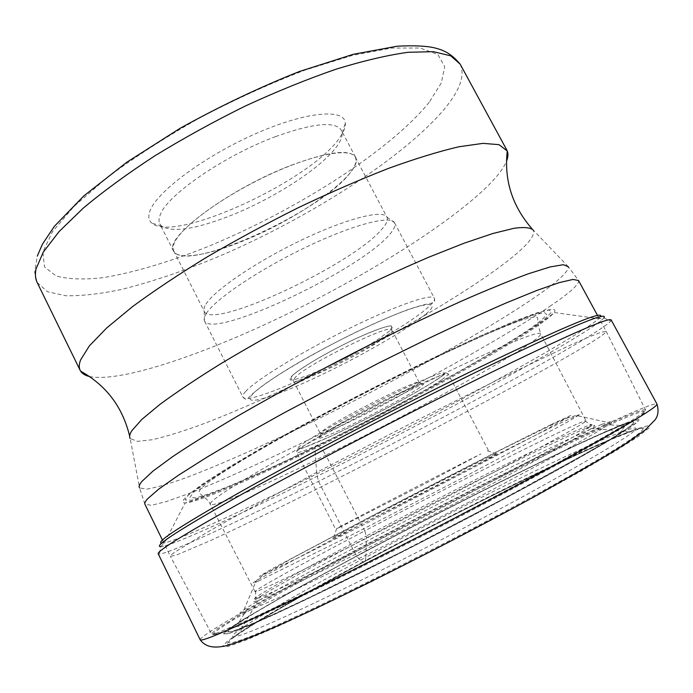 <?xml version="1.0" encoding="UTF-8"?>
<svg xmlns="http://www.w3.org/2000/svg" width="693" height="693" viewBox="0 0 693 693"><rect width="100%" height="100%" fill="white"/><g stroke="black" fill="none" stroke-linecap="round" stroke-linejoin="round"><path stroke-width="0.52" stroke-dasharray="3.46 2.6" d="M611.183 319.975L610.706 321.18C596.413 336.261 440.41 420.504 318.503 481.384C241.147 520.131 170.703 553.031 159.459 554.088L158.195 553.776M439.709 355.37C381.93 383.116 313.946 418.641 263.21 447.583L230.535 466.909L206.999 482.033L193.399 492.333L189.899 497.513L195.487 497.877C203.188 495.971 214.423 492.056 229.192 486.122C253.733 475.822 282.813 462.517 316.415 446.188C394.239 408.151 483.853 359.433 526.437 331.185C537.231 323.761 544.014 318.252 546.794 314.648L544.421 312.534L532.259 315.462L510.152 323.752L478.854 337.205L439.709 355.37M255.786 590.765L255.258 597.929C254.634 598.735 256.453 598.146 260.724 596.171L241.632 628.274L242.489 627.685C263.314 613.574 311.452 586.339 365.8 557.293L366.51 537.785C449.766 493.788 554.452 441.268 586.347 428.101C610.923 418.321 581.877 435.663 499.203 480.128C436.694 513.426 355.804 554.686 306.912 578.283C258.48 601.429 243.087 607.389 260.724 596.171C277.053 585.88 318.676 563.037 366.51 537.785L366.242 536.07C309.849 565.8 262.188 592.125 255.258 597.929C250.13 602.468 272.141 592.749 321.301 568.771C370.001 544.871 441.354 508.315 497.323 478.56C567.428 441.043 598.631 423.076 590.938 424.67C575.779 428.785 457.571 487.837 366.242 536.07L364.769 530.855C309.321 559.97 262.534 585.507 255.786 590.765L255.007 591.657C256.289 592.437 280.89 580.951 328.811 557.172C375.918 533.705 440.861 500.337 492.42 473.076C554.4 440.168 585.585 422.747 585.975 420.833L540.635 333.705C537.742 330.812 504.695 344.499 441.502 374.766C389.102 400.156 324.515 433.861 278.716 459.667C232.285 486.096 209.459 500.944 210.256 504.227C212.301 508.281 264.648 485.395 325.823 455.188L364.769 530.855C454.599 483.601 570.608 425.311 584.797 420.954L585.975 420.833M241.632 628.274C220.66 642.602 235.1 639.743 293.737 612.69C352.009 585.828 451.204 535.628 526.273 494.828C624.254 440.679 656.687 419.447 623.57 431.141L622.591 431.496L628.906 431.904C584.571 448.293 462.733 508.419 365.627 560.49L364.102 561.72C361.252 561.91 357.848 558.376 353.88 551.117L318.503 481.384L316.77 474.003L314.917 448.319L315.22 447.072L316.415 446.188C318.858 445.322 321.994 448.319 325.823 455.188C421.82 408.082 543.173 340.653 540.635 333.705C538.461 326.394 537.473 321.249 537.673 318.269C536.997 312.075 496.266 328.906 439.024 356.029C377.001 385.577 299.168 426.628 250.39 455.466C221.994 472.435 209.511 480.89 202.061 487.491C199.679 489.838 198.787 491.64 199.385 492.87C198.822 493.321 209.121 499.956 210.256 504.227L255.007 591.657M242.489 627.685L239.163 633.064C260.715 618.286 310.066 590.237 365.627 560.49L365.8 557.293C460.81 506.453 580.041 447.479 622.591 431.496M174.168 552.555C171.457 554.547 170.192 555.777 170.374 556.262L175.892 555.301L211.261 540.254C244.75 524.792 291.034 502.122 340.774 476.966C427.902 432.822 524.445 381.583 576.074 351.533C596.067 339.865 606.106 333.142 606.176 331.367L601.342 332.155L588.296 337.222L566.744 346.769L499.74 378.776L409.814 423.934L315.116 473.215L235.906 516.051L206.886 532.432L174.168 552.555M89.544 376.533C120.417 382.779 202.313 354.877 283.134 315.965C364.206 276.793 446.405 225.97 486.72 187.032C496.838 177.139 503.421 168.572 506.47 161.339M340.341 136.738C343.927 131.479 345.599 126.975 345.348 123.224C344.88 108.186 306.185 111.356 255.492 133.784C204.825 156.046 157.285 191.415 150.147 210.464C147.921 216.103 148.475 220.322 151.81 223.111C174.376 244.014 313.461 179.279 340.341 136.738M275.736 136.538C224.757 155.371 167.273 194.95 160.412 214.475C158.784 218.295 158.593 221.422 159.814 223.848L161.642 226.152C172.696 232.761 195.686 229.236 230.622 215.584C274.367 198.311 323.042 166.84 337.534 145.374C340.861 140.532 342.385 136.408 342.125 132.995L341.311 130.171C335.083 121.015 313.227 123.137 275.736 136.538M290.791 165.445C328.179 151.594 349.757 148.822 355.535 157.138C364.301 172.15 300.632 217.992 243.52 240.783C208.307 255.319 178.118 260.516 173.553 251.065C162.838 238.617 228.508 189.076 290.791 165.445M174.679 242.229C172.947 245.842 172.635 248.761 173.761 250.97C184.139 274.61 324.107 210.75 351.082 171.517C355.596 165.445 357.016 160.689 355.344 157.25C350.719 147.228 313.409 154.08 268.304 175.182C223.215 196.188 182.008 226.247 174.679 242.229M205.96 304.14C214.362 290.246 256.185 261.737 301.134 240.237C346.119 218.642 382.753 209.364 386.85 216.987L386.989 217.221C388.288 219.941 386.495 224.038 381.609 229.504C352.191 264.605 212.231 330.249 204.305 311.504L204.192 311.261C203.482 309.537 204.063 307.164 205.96 304.14M206.245 313.548C204.279 316.623 203.664 319.023 204.409 320.746L204.496 320.937C212.552 339.709 357.588 271.448 388.73 235.447C393.919 229.799 395.868 225.589 394.56 222.834L394.456 222.652C390.497 214.925 352.538 224.783 305.604 247.366C258.688 269.863 214.995 299.419 206.245 313.548M322.609 430.977C336.105 419.871 421.023 377.287 419.265 382.423L415.592 385.949C398.908 398.198 325.441 435.213 320.66 433.697L322.609 430.977M419.733 387.517C401.905 400.407 324.428 439.483 319.248 438.115C318.269 438.028 318.953 437.092 321.292 435.317C328.751 429.608 355.769 414.449 381.479 401.654C409.346 387.993 423.388 382.189 423.605 384.251L419.733 387.517M339.57 527.373L425.112 483.671L480.916 453.924C452.122 468.208 346.734 522.713 336.599 528.586L339.57 527.373M489.102 456.973C457.623 472.15 345.053 530.466 333.827 537.447C331.644 538.773 332.683 538.435 336.937 536.443C349.298 530.656 395.062 507.441 436.642 485.802C478.317 464.128 503.638 450.389 496.127 453.672L489.102 456.973M601.619 424.437L585.931 431.263C507.059 466.813 299.376 574.601 248.882 606.496L243.979 609.727C237.994 613.859 238.461 614.691 245.4 612.231L281.575 596.344L348.735 563.712C390.54 542.818 433.549 520.764 477.763 497.565L552.719 457.302L599.41 430.622L610.074 423.666L612.413 420.98L601.619 424.437L621.049 425.511L603.456 432.856C515.731 471.171 295.209 585.767 238.505 622.955C226.55 630.812 224.922 633.454 233.61 630.89L249.168 624.956L274.8 613.669L309.901 597.201L401.238 551.983L500.788 500.199L581.886 455.769L609.381 439.726L626.723 428.724L633.939 422.886L631.695 421.968L621.049 425.511L603.646 432.856C516.129 471.084 294.854 586.217 238.505 622.955L248.882 606.496M534.961 496.725C483.09 524.878 423.345 555.907 367.922 583.471L317.264 608.09L275.762 627.321L245.677 640.211L227.928 646.508L222.236 646.552L227.547 641.051L242.351 630.899L293.797 600.363L364.102 561.72C452.962 514.145 558.593 461.564 616.181 437.014L636.313 429.01L647.86 425.727L649.133 427.928L638.738 436.192L615.878 450.745L580.777 471.257L534.961 496.725M532.761 497.565L577.633 472.626L612.092 452.503L634.615 438.184L644.975 430.006L643.892 427.763L632.709 430.907L613.054 438.704C556.722 462.681 452.668 514.475 365.228 561.295C327.382 581.626 294.923 599.748 267.862 615.635C251.663 625.372 239.492 633.194 231.332 639.111L226.282 644.429L232.025 644.299L249.575 638.045L279.149 625.355L319.845 606.488L424.376 554.721L532.761 497.565M200.19 639.778C199.177 635.602 271.786 594.611 353.88 551.117C418.321 516.969 489.934 480.379 549.54 451.23C608.445 422.453 654.461 401.689 656.955 404.019M161.634 543.208L164.345 542.896C181.055 539.215 245.712 509.39 316.77 474.003C431.704 416.909 576.013 338.608 598.743 318.685L603.924 317.879C590.921 333.073 437.413 416.45 317.169 476.256C240.904 514.31 171.604 546.249 160.689 546.647L159.459 554.088M314.917 448.319C252.98 478.629 197.869 502.486 185.178 502.936C175.008 502.945 195.868 487.56 247.765 456.791C299.671 426.49 379.651 384.407 443.589 353.88C523.951 316.242 560.793 302.46 554.105 312.517C540.323 329.773 415.41 399.385 314.917 448.319M315.22 447.072C280.795 463.808 250.979 477.468 225.788 488.037C210.629 494.135 199.004 498.206 190.913 500.268L185.048 499.948L188.574 494.672L202.295 484.208L226.368 468.702L260.04 448.787C312.067 419.083 382.449 382.285 441.839 353.802L482.137 335.1L514.336 321.266L536.867 312.872L549.185 309.953L551.559 312.162L544.863 318.867L530.275 329.331C486.512 358.333 394.733 408.203 315.22 447.072M160.689 546.647L164.345 542.896L185.178 502.936C199.974 499.41 253.291 477.841 315.133 447.158C415.791 398.666 536.191 329.695 554.105 312.517L598.743 318.685L600.571 316.658M239.163 633.064C216.441 648.605 229.929 646.699 290.107 619.221C349.87 591.952 453.196 539.76 531.037 497.314C633.549 441.502 664.431 418.381 628.906 431.904C586.486 448.336 462.629 508.801 365.436 561.131C309.728 590.852 259.875 619.533 239.163 633.064M551.212 305.44C501.767 338.964 406.393 391.51 319.161 434.58C269.343 459.069 222.609 480.344 188.288 493.762L166.329 501.567L151.386 505.292L144.932 504.287L139.605 487.967L147.02 489.093C156.133 487.525 168.745 483.879 184.849 478.153C219.352 465.246 265.696 444.551 314.856 420.547C400.892 378.3 494.213 326.264 542.073 292.316C559.996 279.539 568.736 270.998 568.303 266.692L578.525 280.492C579.452 284.095 570.348 292.411 551.212 305.44M568.303 266.692L533.497 230.362C535.048 235.585 527.78 244.707 511.694 257.744C468.676 292.359 380.483 343.182 298.319 382.64C262.673 399.601 230.015 413.712 200.355 424.991C181.765 431.67 165.818 436.573 152.503 439.7L137.483 441.363L130.154 438.548L139.605 487.967M460.178 64.189C465.228 75.294 460.031 90.159 444.594 108.784L444.551 108.844C404.391 156.661 314.172 214.518 226.802 253.006C188.799 269.386 153.344 281.609 120.435 289.674C99.653 293.979 81.462 296.006 65.861 295.764L47.522 291.762L37.171 282.519L34.667 272.392L37.275 256.141M429.21 102.261L429.166 102.313C389.674 151.247 294.897 211.036 206.592 247.106C168.78 262.127 132.995 272.843 102.763 277.702C83.775 279.816 68.243 279.244 56.159 275.97L44.525 266.918L42.853 252.087L52.495 231.635L74.012 206.401L107.051 177.668C134.373 157.311 165.35 137.344 199.991 117.749C235.655 99.116 270.764 83.195 305.336 69.984L352.46 55.362L391.406 48.068L420.157 48.025L437.863 54.539L444.663 66.563L441.372 82.865L429.21 102.261M245.599 391.51L245.625 391.493C255.908 379.972 301.351 352.001 348.544 328.794C395.781 305.526 432.345 292.992 434.39 298.241C435.187 300.043 432.744 303.361 427.07 308.203L427.035 308.229C392.602 338.808 247.696 409.355 242.896 397.08C242.325 395.972 243.234 394.118 245.599 391.51M425.268 314.561C406.895 329.972 357.267 358.255 314.397 378.187C271.431 398.25 240.445 407.189 252.676 394.126C264.094 381.436 323.085 346.846 372.834 324.255C422.713 301.507 444.317 298.856 425.268 314.561M389.57 331.011L377.217 339.908L368.407 345.339L347.617 356.921L325.71 367.766L306.523 375.961L293.641 379.937L290.471 380.007L289.804 378.724L291.788 376.091C299.237 368.511 331.401 349.783 358.627 337.344C387.638 324.645 397.964 322.522 389.605 330.985L389.57 331.011M295.253 377.39L293.321 380.665C294.698 387.127 372.392 349.142 388.626 334.251L388.652 334.225C391.112 332.086 392.16 330.622 391.796 329.842C392.307 322.358 307.493 364.007 295.253 377.39M438.608 378.361L438.643 378.335C454.435 367.55 437.378 372.635 398.163 391.597C359.104 410.429 311.703 436.651 300.814 445.244L300.788 445.27C289.336 454.14 312.664 445.287 347.488 428.283C382.198 411.373 423.31 388.92 438.608 378.361M441.883 379.617L441.917 379.591C446.396 376.516 448.492 374.627 448.215 373.908C447.539 371.682 419.646 383.532 382.908 402.035C346.214 420.486 309.511 441.198 299.731 448.752C297.366 450.563 296.318 451.706 296.561 452.183C297.462 457.709 413.565 399.523 441.883 379.617M551.359 424.454L570.746 415.445L569.317 416.727L541.207 432.267L365.237 523.934L300.208 556.843L259.217 576.455L272.098 568.78L362.907 520.616C431.098 485.065 512.491 443.477 551.359 424.454M258.186 581.21C251.828 584.026 251.152 583.922 256.159 580.899C287.326 562.066 489.457 457.302 559 423.744L580.344 414.171L567.177 422.193L459.84 479.296L348.562 536.547L258.186 581.21M604.001 432.744C549.887 456.548 448.319 507.406 362.898 552.875C325.927 572.609 294.256 590.064 267.879 605.232C252.105 614.492 240.272 621.846 232.363 627.304L227.495 631.999L233.117 631.384L250.156 624.826L278.803 612.101L318.156 593.503L419.109 543.139L523.96 488.054L601.221 444.889L623.431 431.271L633.904 423.588L633.272 421.656L622.79 424.948L604.001 432.744M606.877 431.211L626.091 423.215L636.893 419.802L637.681 421.69L627.156 429.443L604.634 443.277L570.382 462.863L525.926 487.266C475.727 514.267 418.104 544.161 364.674 570.919L275.727 613.859L246.621 626.775L229.392 633.376L223.813 633.93L228.907 629.071L243.252 619.646L293.304 590.583L361.867 553.283C448.605 507.129 551.619 455.535 606.877 431.211M228.785 633.532L223.215 634.078L228.369 629.201L242.775 619.741L292.974 590.601L361.703 553.222C448.622 506.981 551.827 455.284 607.233 430.873L607.276 430.855C641.571 415.791 651.931 414.206 618.762 434.667C587.889 453.768 515.254 493.65 435.291 534.918C355.327 576.195 280.743 612.291 247.288 626.394L228.785 633.532M611.824 423.692L611.78 423.709C553.932 449.627 447.565 503.066 357.657 550.762L286.382 589.336L233.87 619.464L218.555 629.287L212.786 634.364L218.122 633.818L237.006 626.368C271.327 611.668 349.194 573.787 433.021 530.517C516.848 487.248 592.836 445.729 624.696 426.264C658.965 405.396 647.6 407.701 611.824 423.692M216.892 633.064L216.866 633.073C213.678 634.095 211.928 634.39 211.616 633.939L215.341 630.067L247.635 609.996C279.374 591.675 324.48 567.108 373.657 541.164C459.892 495.772 557.484 446.89 611.798 422.47L611.841 422.453C633.004 412.959 644.247 408.792 645.581 409.953L642.151 413.487L630.526 421.249L610.368 433.316L545.798 469.36L457.354 516.337C409.355 541.285 361.261 565.653 319.664 586.122L252.226 618.243L216.892 633.064M603.924 317.879L610.706 321.18M584.797 420.954L590.938 424.67C591.961 424.618 590.427 425.771 586.347 428.101L623.57 431.141M162.431 540.038L170.383 556.297M129.652 436.131L130.154 438.548M342.125 132.995L345.348 123.224M161.642 226.152L151.81 223.111M355.535 157.138L341.311 130.171M173.553 251.065L159.814 223.848M355.344 157.25L386.989 217.221M173.761 250.97L204.305 311.504M204.192 311.261L204.409 320.746M386.85 216.987L394.456 222.652M394.56 222.834L434.39 298.241C434.909 300.545 434.745 301.931 433.905 302.408L429.816 303.612C426.048 303.993 418.433 306.107 406.956 309.962C381.306 319.482 341.536 338.444 307.051 357.753C282.077 371.89 263.695 384.104 251.897 394.412C244.75 401.879 246.422 399.367 242.896 397.08L204.496 320.937M419.265 382.423L391.796 329.842L391.415 326.455C393.2 324.567 380.266 326.949 352.798 340.09C326.827 352.434 298.778 369.04 292.125 375.97L290.783 378.395L293.321 380.665L320.279 433.515M320.66 433.697L319.248 438.115M419.196 382.839L423.605 384.251M488.392 450.355L448.215 373.908C445.59 373.016 448.293 371.838 439.128 378.17C420.59 390.817 366.545 419.785 329.894 436.685L296.959 450.476L296.561 452.183L335.603 529.218M336.599 528.586L333.827 537.447M487.3 450.805L496.127 453.672M243.979 609.727L256.159 580.899L262.699 575.441L291.389 558.697L369.126 517.524L502.616 448.995L554.816 423.397C563.071 419.343 570.313 416.727 576.541 415.531L607.094 422.306M606.158 331.341L645.581 409.953C646.292 411.997 639.336 417.429 624.696 426.264L618.762 434.667C587.751 453.967 515.228 493.771 435.343 535.013C355.44 576.238 280.994 612.3 247.288 626.394L237.006 626.368L217.671 633.74C214.215 634.719 212.197 634.788 211.616 633.939L170.374 556.262M597.531 315.462L606.176 331.367M533.497 230.362L531.817 228.551"/><path stroke-width="1.04" d="M200.19 639.778L158.195 553.776C157.025 550.848 188.782 531.462 253.465 495.625C317.671 460.334 409.346 412.699 481.557 377.148C565.904 335.992 609.112 316.935 611.183 319.975L656.955 404.019C658.229 407.068 617.238 431.159 533.974 476.29C462.43 514.778 369.551 562.43 303.084 594.785C235.923 627.226 201.628 642.229 200.19 639.778C206.323 648.336 217.013 648.397 229.513 644.828C248.371 638.781 275.979 627.156 312.318 609.953C376.671 579.669 466.943 533.541 536.78 495.304L601.654 458.549L625.597 443.806L645.174 429.981L655.145 419.785C656.47 417.862 659.693 413.158 656.955 404.019M506.47 161.339C508.125 157.259 508.393 153.803 507.267 150.97L498.969 144.655L483.004 143.364L458.905 146.769C438.938 151.412 415.462 158.619 388.487 168.39C359.918 179.556 329.825 192.671 298.207 207.735C266.459 223.614 235.854 240.159 206.393 257.389C178.37 274.558 153.751 290.973 132.519 306.635L106.696 327.962L89.362 345.894L80.587 359.927C78.976 364.197 78.846 367.68 80.18 370.383L80.631 371.171C82.285 373.735 85.265 375.519 89.544 376.533M160.689 546.647C152.936 546.621 180.639 528.802 243.789 493.191C306.921 457.96 401.784 408.472 476.23 372.037C566.38 328.439 608.948 310.377 603.924 317.879M600.571 316.658C604.365 309.667 562.075 327.494 473.7 370.131C400.502 405.873 307.467 454.409 245.097 489.301C182.631 524.61 154.808 542.576 161.634 543.208M162.431 540.038L144.932 504.287C144.378 503.196 145.313 501.308 147.756 498.648L158.914 488.981L178.664 475.095L206.852 457.259C229.582 443.589 255.552 428.655 284.754 412.465L378.854 362.967L425.71 339.813C455.639 325.519 482.605 313.167 506.609 302.746L536.954 290.402L559.164 282.649L572.946 279.452L578.525 280.492L597.531 315.462M568.303 266.692L563.262 264.709L550.034 266.961L528.378 273.778C509.849 280.596 487.525 289.726 461.399 301.169C433.471 313.825 403.647 328.014 371.924 343.737C323.917 367.983 276.516 393.572 236.278 416.891C211.018 431.869 189.761 445.149 172.488 456.748L152.902 471.162L141.944 481.384C139.354 484.528 138.574 486.72 139.605 487.967M130.154 438.548C129.071 436.755 129.678 434.061 131.991 430.483L141.944 419.334L159.953 404.383C175.866 392.654 195.495 379.504 218.841 364.934C257.051 341.84 299.021 318.815 344.767 295.85C374.393 281.401 402.39 268.52 428.759 257.207L464.076 243.208L492.827 233.515L514.119 228.257C524.558 226.888 531.02 227.599 533.497 230.362M80.18 370.383L37.171 282.519C35.334 278.803 34.945 274.307 36.01 269.031L43.269 252.131L59.07 231.583L83.42 207.995C103.716 191.043 127.521 173.657 154.842 155.83C183.688 138.167 213.868 121.552 245.374 105.994C276.871 91.467 307.042 79.219 335.897 69.248C363.279 60.837 387.318 55.189 408.012 52.296L433.368 51.672L450.753 55.838L460.178 64.189L506.878 150.147M80.631 371.171C106.254 385.395 122.6 407.042 129.652 436.131M460.178 64.189C450.034 51.698 440.272 49.385 434.702 47.904C426.412 45.929 413.955 45.357 397.332 46.188L353.317 54.305L299.402 71.5C259.702 87.292 220.036 106.159 180.388 128.127L126.776 162.249L83.836 195.902L54.409 226.29L42.438 244.17L37.275 256.141M531.817 228.551C512.196 205.96 504.01 180.093 507.267 150.97"/></g></svg>
